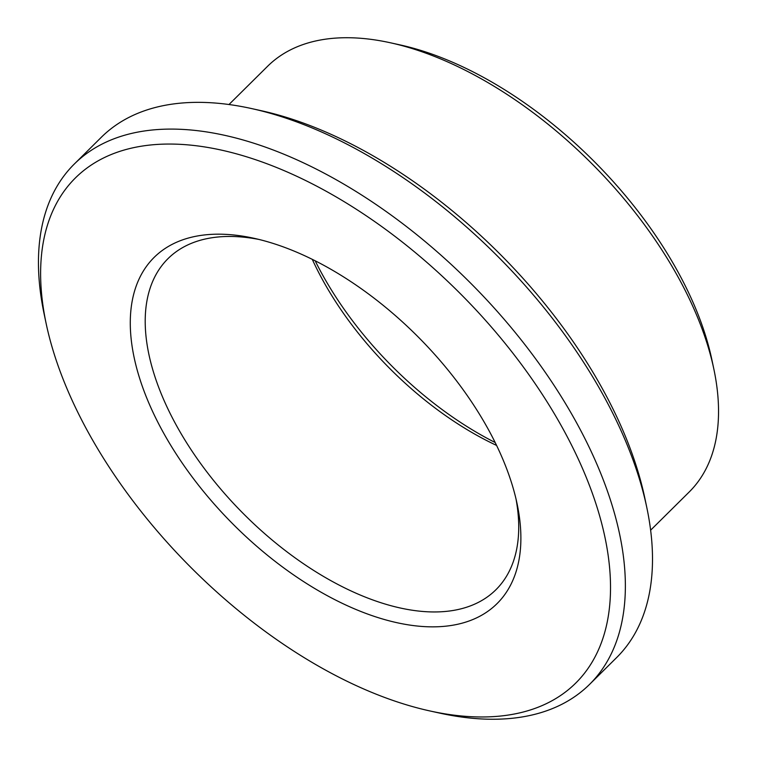 <?xml version="1.0" encoding="UTF-8"?>
<svg xmlns="http://www.w3.org/2000/svg" width="757" height="757" viewBox="0 0 757 757"><rect width="100%" height="100%" fill="white"/><g stroke="black" fill="none" stroke-linecap="round" stroke-linejoin="round"><path stroke-width="1.14" d="M516.009 498.929A233.005 125.88 45.3 0 1 495.92 589.741A233.005 125.88 45.3 0 1 401.891 608.344A233.005 125.88 45.3 0 1 192.477 451.806A233.005 125.88 45.3 0 1 167.969 258.676A233.005 125.88 45.3 0 1 258.96 239.449M398.721 623.077A243.65 131.633 45.3 0 1 144.133 391.322A243.65 131.633 45.3 0 1 254.144 238.323A243.65 131.633 45.3 0 1 517.088 503.765A243.65 131.633 45.3 0 1 398.721 623.077M496.592 445.428A233.005 125.88 45.3 0 1 312.281 259.358M432.294 711.466A355.497 192.051 45.3 0 1 429.806 710.927A355.497 192.051 45.3 0 1 46.168 323.646A355.497 192.051 45.3 0 1 252.365 158.639A355.497 192.051 45.3 0 1 595.91 503.679A355.497 192.051 45.3 0 1 432.294 711.466M495.182 442.523A243.65 131.633 45.3 0 1 315.177 260.805M228.974 104.532L267.581 66.294A299.573 161.847 45.3 0 1 390.574 42.818L400.065 44.909A288.919 156.084 45.3 0 1 711.864 359.67L713.87 369.179A299.573 161.847 45.3 0 1 689.239 491.946L650.632 530.184M390.574 42.818A299.573 161.847 45.3 0 1 713.87 369.179M46.168 323.646L44.161 314.136A366.142 197.804 45.3 0 1 74.262 164.08L101.324 137.272A366.142 197.804 45.3 0 1 251.655 108.582L261.146 110.683A355.497 192.051 45.3 0 1 644.794 497.955L646.79 507.464A366.142 197.804 45.3 0 1 616.69 657.521L589.627 684.328A366.142 197.804 45.3 0 1 441.861 713.577A366.142 197.804 45.3 0 1 439.297 713.018L429.806 710.927M251.655 108.582A366.142 197.804 45.3 0 1 646.79 507.464M74.262 164.08A366.142 197.804 45.3 0 1 472.472 285.001A366.142 197.804 45.3 0 1 589.627 684.328"/></g></svg>
